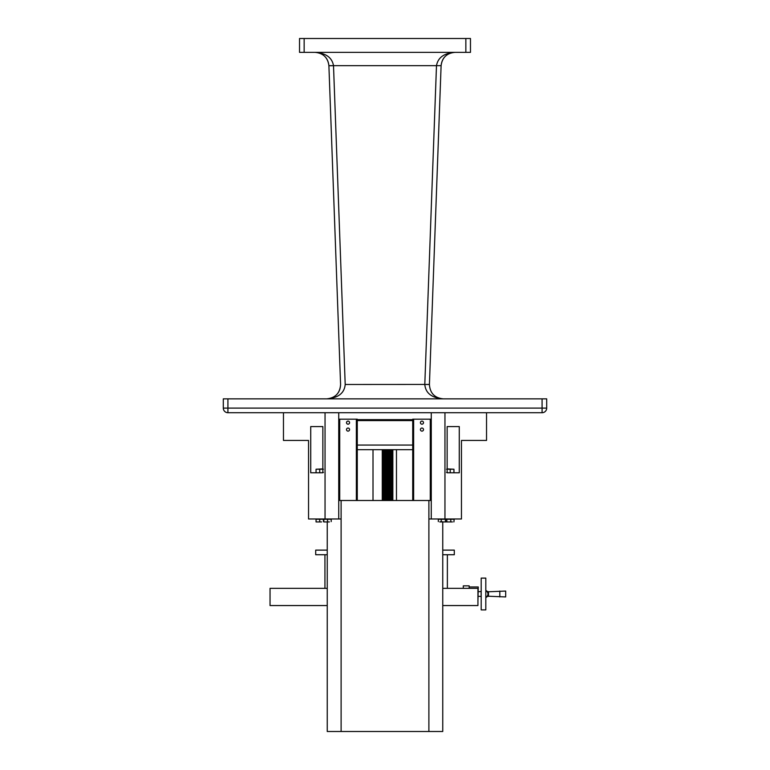 <?xml version="1.0" encoding="UTF-8"?>
<svg xmlns="http://www.w3.org/2000/svg" width="770" height="770" viewBox="0 0 770 770"><rect width="100%" height="100%" fill="white"/><g stroke="black" fill="none" stroke-linecap="round" stroke-linejoin="round"><path stroke-width="1.16" d="M542.08 412.72L542.08 408.1L227.92 408.1L227.92 412.72L325.046 412.72L325.046 518.98L308.539 518.98L308.539 440.44L283.466 440.44L283.466 412.72L431.267 412.72L431.267 518.98L461.461 518.98L461.461 440.44L486.534 440.44L486.534 412.72L444.954 412.72L542.08 412.72A4.62 4.62 0 0 0 546.7 408.1L542.08 408.1L542.08 398.86L223.3 398.86L223.3 408.1L227.92 408.1L227.92 398.86M227.92 412.72L237.16 412.72L227.92 412.72A4.62 4.62 0 0 1 223.3 408.1M546.7 408.1L546.7 398.86L542.08 398.86M470.47 38.5L299.53 38.5L299.53 52.36L470.47 52.36L470.47 38.5M454.954 52.36C444.097 53.12 437.938 57.557 436.494 65.662L441.104 65.662C442.192 57.557 446.812 53.12 454.954 52.36L452.269 52.62M436.484 65.729L424.799 384.442L345.201 384.49C344.402 393.162 338.251 397.946 326.73 398.86C338.251 397.946 344.402 393.162 345.201 384.49L333.506 65.662L441.104 65.662C441.874 58.645 445.676 54.285 452.529 52.572M440.902 398.658L443.27 398.86C431.749 397.946 425.598 393.162 424.799 384.49L429.419 384.432L441.104 65.71L429.419 384.49L424.799 384.49C425.598 393.162 431.749 397.946 443.27 398.86C434.627 397.946 430.016 393.162 429.419 384.49M317.375 52.553C324.276 54.237 328.116 58.607 328.896 65.662L333.506 65.662C332.062 57.557 325.903 53.12 315.046 52.36C323.188 53.12 327.808 57.557 328.896 65.662L340.581 384.432L328.896 65.71L333.516 65.729M329.146 398.648C336.452 396.752 340.263 392.036 340.581 384.49C339.984 393.162 335.373 397.946 326.73 398.86L329.281 398.629M348.04 428.043A1.54 1.54 0 0 1 349.58 429.583A1.54 1.54 0 0 1 348.04 431.123A1.54 1.54 0 0 1 346.5 429.583A1.54 1.54 0 0 1 348.04 428.043M348.04 421.113A1.54 1.54 0 0 1 349.58 422.653A1.54 1.54 0 0 1 348.04 424.193A1.54 1.54 0 0 1 346.5 422.653A1.54 1.54 0 0 1 348.04 421.113M357.28 500.5L357.28 419.188L356.356 419.188L356.356 500.5M339.724 500.5L339.724 419.188L338.8 419.188L338.8 500.5M339.724 419.188L356.356 419.188M421.96 428.043A1.54 1.54 0 0 1 423.5 429.583A1.54 1.54 0 0 1 421.96 431.123A1.54 1.54 0 0 1 420.42 429.583A1.54 1.54 0 0 1 421.96 428.043M421.96 421.113A1.54 1.54 0 0 1 423.5 422.653A1.54 1.54 0 0 1 421.96 424.193A1.54 1.54 0 0 1 420.42 422.653A1.54 1.54 0 0 1 421.96 421.113M431.267 419.65L431.2 500.5L431.2 419.188L430.276 419.188L430.276 500.5M413.644 500.5L413.644 419.188L412.72 419.188L412.72 500.5M413.644 419.188L430.276 419.188M327.25 554.737L315.7 554.737L315.7 550.117L327.25 550.117M442.75 550.117L454.3 550.117L454.3 554.737L442.75 554.737M446.533 472.453L448.371 472.78L447.139 472.78L447.139 426.58L459.276 426.58L459.276 472.78L447.938 472.78M447.139 426.58L459.276 426.58M310.724 426.58L322.861 426.58L310.724 426.58L310.724 472.78L322.861 472.78L322.861 426.58M412.72 419.65L357.28 419.65M338.733 412.72L338.733 518.98L325.046 518.98M310.724 472.78L317.442 472.78M448.371 472.78L459.276 472.78M431.267 500.5L338.733 500.5M442.75 521.935L442.75 731.5L327.25 731.5L327.25 521.935M428.89 500.5L428.89 518.98L431.267 518.98M431.267 412.72L444.954 412.72L444.954 518.98M341.11 500.5L341.11 518.98L338.733 518.98M428.89 518.98L428.89 731.5M341.11 518.98L341.11 731.5M446.013 521.935L443.308 521.935L446.013 521.935M441.229 521.608L443.308 521.935L439.776 521.935L441.229 521.608L441.229 519.259L445.387 519.259L445.387 521.608M445.387 519.259L446.639 519.259L446.639 521.608M438.322 521.608L438.322 519.259L441.229 519.259M321.6 521.935L317.904 521.935L321.6 521.935M316.056 521.935L317.904 521.935L316.056 521.935M319.752 521.608L319.752 519.259L316.056 519.259L316.056 521.608M319.752 519.259L323.448 519.259L323.448 521.608M329.368 521.935L325.672 521.935L329.368 521.935M323.824 521.935L325.672 521.935L323.824 521.935M327.519 521.608L327.519 519.259L323.824 519.259L323.824 521.608M327.519 519.259L331.216 519.259L331.216 521.608M452.471 521.935L448.804 521.935L452.471 521.935M446.639 519.259L454.175 519.259L453.915 521.935M446.581 521.935L448.804 521.935L446.581 521.935M446.841 519.259L446.841 521.608M450.777 519.259L450.777 521.608M322.861 472.78L321.6 472.78L323.448 472.453M323.448 469.228L316.056 469.228L322.861 468.901M316.056 472.78L321.6 472.78M319.752 472.453L319.752 469.228M316.056 472.453L316.056 469.228M447.139 468.901L453.925 469.228L446.533 469.228M453.963 472.453L453.963 469.228M453.925 472.453L453.925 469.228M450.209 472.453L450.209 469.228M324.94 554.737L324.94 588.347M447.37 554.737L447.37 588.347M485.812 578.106L485.812 609.898L481.192 609.898L481.192 578.106L485.812 578.106M485.812 597.472A3.638 3.638 0 0 0 485.812 590.532M485.812 590.917A3.272 3.272 0 0 1 485.812 597.077M487.603 596.211L488.016 595.518M488.344 594.228L488.344 593.737M442.75 605.557L477.939 605.557L477.939 588.347L442.75 588.347M327.25 605.557L270.039 605.557L270.039 588.347L327.25 588.347M463.299 588.347L463.299 585.854L469.161 585.854L469.161 588.347M488.507 596.23L505.678 596.933L505.678 591.062L488.507 591.774M499.807 596.933L499.807 591.062M487.487 596.355L488.507 596.355L488.507 591.649L487.487 591.649M481.192 593.083A3.638 3.638 0 0 0 481.192 594.912M481.192 590.985A4.639 4.639 0 0 0 480.711 591.649M480.711 596.346A4.639 4.639 0 0 0 481.192 597.019M469.161 586.971L478.257 586.971L477.939 601.024M357.28 449.68L412.72 449.68M390.246 449.68L385.491 449.68M387.936 450.325L392.883 450.575L387.936 450.816L382.238 450.575L387.936 450.325M387.936 451.018L392.883 451.268L387.936 451.509L382.238 451.268L387.936 451.018M387.936 451.711L392.883 451.961L387.936 452.202L382.238 451.961L387.936 451.711M387.936 452.404L392.883 452.654L387.936 452.895L382.238 452.654L387.936 452.404M387.936 453.097L392.883 453.347L387.936 453.588L382.238 453.347L387.936 453.097M387.936 453.79L392.883 454.04L387.936 454.281L382.238 454.04L387.936 453.79M387.936 454.483L392.883 454.733L387.936 454.974L382.238 454.733L387.936 454.483M387.936 455.176L392.883 455.426L387.936 455.667L382.238 455.426L387.936 455.176M387.936 455.869L392.883 456.119L387.936 456.36L382.238 456.119L387.936 455.869M387.936 456.562L392.883 456.812L387.936 457.053L382.238 456.812L387.936 456.562M387.936 457.255L392.883 457.505L387.936 457.746L382.238 457.505L387.936 457.255M387.936 457.948L392.883 458.198L387.936 458.439L382.238 458.198L387.936 457.948M387.936 458.641L392.883 458.891L387.936 459.132L382.238 458.891L387.936 458.641M387.936 459.334L392.883 459.584L387.936 459.825L382.238 459.584L387.936 459.334M387.936 460.027L392.883 460.277L387.936 460.518L382.238 460.277L387.936 460.027M387.936 460.72L392.883 460.97L387.936 461.211L382.238 460.97L387.936 460.72M387.936 461.413L392.883 461.663L387.936 461.904L382.238 461.663L387.936 461.413M387.936 462.106L392.883 462.356L387.936 462.597L382.238 462.356L387.936 462.106M387.936 462.799L392.883 463.049L387.936 463.29L382.238 463.049L387.936 462.799M387.936 463.492L392.883 463.742L387.936 463.983L382.238 463.742L387.936 463.492M387.936 464.185L392.883 464.435L387.936 464.676L382.238 464.435L387.936 464.185M387.936 464.878L392.883 465.128L387.936 465.369L382.238 465.128L387.936 464.878M387.936 465.571L392.883 465.821L387.936 466.062L382.238 465.821L387.936 465.571M387.936 466.264L392.883 466.514L387.936 466.755L382.238 466.514L387.936 466.264M387.936 466.957L392.883 467.207L387.936 467.448L382.238 467.207L387.936 466.957M387.936 467.65L392.883 467.9L387.936 468.141L382.238 467.9L387.936 467.65M387.936 468.343L392.883 468.593L387.936 468.834L382.238 468.593L387.936 468.343M387.936 469.036L392.883 469.286L387.936 469.527L382.238 469.286L387.936 469.036M387.936 469.729L392.883 469.979L387.936 470.22L382.238 469.979L387.936 469.729M387.936 470.422L392.883 470.672L387.936 470.913L382.238 470.672L387.936 470.422M387.936 471.115L392.883 471.365L387.936 471.606L382.238 471.365L387.936 471.115M387.936 471.808L392.883 472.058L387.936 472.299L382.238 472.058L387.936 471.808M387.936 472.501L392.883 472.751L387.936 472.992L382.238 472.751L387.936 472.501M387.936 473.194L392.883 473.444L387.936 473.685L382.238 473.444L387.936 473.194M387.936 473.887L392.883 474.137L387.936 474.378L382.238 474.137L387.936 473.887M387.936 474.58L392.883 474.83L387.936 475.071L382.238 474.83L387.936 474.58M387.936 475.273L392.883 475.523L387.936 475.764L382.238 475.523L387.936 475.273M387.936 475.966L392.883 476.216L387.936 476.457L382.238 476.216L387.936 475.966M387.936 476.659L392.883 476.909L387.936 477.15L382.238 476.909L387.936 476.659M387.936 477.352L392.883 477.602L387.936 477.843L382.238 477.602L387.936 477.352M387.936 478.045L392.883 478.295L387.936 478.536L382.238 478.295L387.936 478.045M387.936 478.738L392.883 478.988L387.936 479.229L382.238 478.988L387.936 478.738M387.936 479.431L392.883 479.681L387.936 479.922L382.238 479.681L387.936 479.431M387.936 480.124L392.883 480.374L387.936 480.615L382.238 480.374L387.936 480.124M387.936 480.817L392.883 481.067L387.936 481.308L382.238 481.067L387.936 480.817M387.936 481.51L392.883 481.76L387.936 482.001L382.238 481.76L387.936 481.51M387.936 482.203L392.883 482.453L387.936 482.694L382.238 482.453L387.936 482.203M387.936 482.896L392.883 483.146L387.936 483.387L382.238 483.146L387.936 482.896M387.936 483.589L392.883 483.839L387.936 484.08L382.238 483.839L387.936 483.589M387.936 484.282L392.883 484.532L387.936 484.773L382.238 484.532L387.936 484.282M387.936 484.975L392.883 485.225L387.936 485.466L382.238 485.225L387.936 484.975M387.936 485.668L392.883 485.918L387.936 486.159L382.238 485.918L387.936 485.668M387.936 486.361L392.883 486.611L387.936 486.852L382.238 486.611L387.936 486.361M387.936 487.054L392.883 487.304L387.936 487.545L382.238 487.304L387.936 487.054M387.936 487.747L392.883 487.997L387.936 488.238L382.238 487.997L387.936 487.747M387.936 488.44L392.883 488.69L387.936 488.931L382.238 488.69L387.936 488.44M387.936 489.133L392.883 489.383L387.936 489.624L382.238 489.383L387.936 489.133M387.936 489.826L392.883 490.076L387.936 490.317L382.238 490.076L387.936 489.826M387.936 490.519L392.883 490.769L387.936 491.01L382.238 490.769L387.936 490.519M387.936 491.212L392.883 491.462L387.936 491.703L382.238 491.462L387.936 491.212M387.936 491.905L392.883 492.155L387.936 492.396L382.238 492.155L387.936 491.905M387.936 492.598L392.883 492.848L387.936 493.089L382.238 492.848L387.936 492.598M387.936 493.291L392.883 493.541L387.936 493.782L382.238 493.541L387.936 493.291M387.936 493.984L392.883 494.234L387.936 494.475L382.238 494.234L387.936 493.984M387.936 494.677L392.883 494.927L387.936 495.168L382.238 494.927L387.936 494.677M387.936 495.37L392.883 495.62L387.936 495.861L382.238 495.62L387.936 495.37M387.936 496.063L392.883 496.313L387.936 496.554L382.238 496.313L387.936 496.063M387.936 496.756L392.883 497.006L387.936 497.247L382.238 497.006L387.936 496.756M387.936 497.449L392.883 497.699L387.936 497.94L382.238 497.699L387.936 497.449M387.936 498.142L392.883 498.392L387.936 498.633L382.238 498.392L387.936 498.142M387.936 498.835L392.883 499.085L387.936 499.326L382.238 499.085L387.936 498.835M387.936 499.528L392.883 499.778L387.936 500.019L382.238 499.778L387.936 499.528M382.642 500.5L392.584 500.5M392.883 500.471L382.238 500.471M392.883 499.778L382.238 499.778M392.883 499.085L382.238 499.085M392.883 498.392L382.238 498.392M392.883 497.699L382.238 497.699M392.883 497.006L382.238 497.006M392.883 496.313L382.238 496.313M392.883 495.62L382.238 495.62M392.883 494.927L382.238 494.927M392.883 494.234L382.238 494.234M392.883 493.541L382.238 493.541M392.883 492.848L382.238 492.848M392.883 492.155L382.238 492.155M392.883 491.462L382.238 491.462M392.883 490.769L382.238 490.769M392.883 490.076L382.238 490.076M392.883 489.383L382.238 489.383M392.883 488.69L382.238 488.69M392.883 487.997L382.238 487.997M392.883 487.304L382.238 487.304M392.883 486.611L382.238 486.611M392.883 485.918L382.238 485.918M392.883 485.225L382.238 485.225M392.883 484.532L382.238 484.532M392.883 483.839L382.238 483.839M392.883 483.146L382.238 483.146M392.883 482.453L382.238 482.453M392.883 481.76L382.238 481.76M392.883 481.067L382.238 481.067M392.883 480.374L382.238 480.374M392.883 479.681L382.238 479.681M392.883 478.988L382.238 478.988M392.883 478.295L382.238 478.295M392.883 477.602L382.238 477.602M392.883 476.909L382.238 476.909M392.883 476.216L382.238 476.216M392.883 475.523L382.238 475.523M392.883 474.83L382.238 474.83M392.883 474.137L382.238 474.137M392.883 473.444L382.238 473.444M392.883 472.751L382.238 472.751M392.883 472.058L382.238 472.058M392.883 471.365L382.238 471.365M392.883 470.672L382.238 470.672M392.883 469.979L382.238 469.979M392.883 469.286L382.238 469.286M392.883 468.593L382.238 468.593M392.883 467.9L382.238 467.9M392.883 467.207L382.238 467.207M392.883 466.514L382.238 466.514M392.883 465.821L382.238 465.821M392.883 465.128L382.238 465.128M392.883 464.435L382.238 464.435M392.883 463.742L382.238 463.742M392.883 463.049L382.238 463.049M392.883 462.356L382.238 462.356M392.883 461.663L382.238 461.663M392.883 460.97L382.238 460.97M392.883 460.277L382.238 460.277M392.883 459.584L382.238 459.584M392.883 458.891L382.238 458.891M392.883 458.198L382.238 458.198M392.883 457.505L382.238 457.505M392.883 456.812L382.238 456.812M392.883 456.119L382.238 456.119M392.883 455.426L382.238 455.426M392.883 454.733L382.238 454.733M392.883 454.04L382.238 454.04M392.883 453.347L382.238 453.347M392.883 452.654L382.238 452.654M392.883 451.961L382.238 451.961M392.883 451.268L382.238 451.268M392.883 450.575L382.238 450.575M392.883 449.882L382.238 449.882M465.85 38.5L465.85 52.36M304.15 52.36L304.15 38.5M357.28 420.574L412.72 420.574M412.72 445.06L357.28 445.06M443.27 398.86L441.037 398.677M315.046 52.36L317.567 52.591L315.046 52.36M329.454 398.591L326.73 398.86M478.257 596.346L481.192 596.346M478.257 591.649L481.192 591.649M396.473 500.5L396.473 449.68M373.007 500.5L373.007 449.68"/></g></svg>
